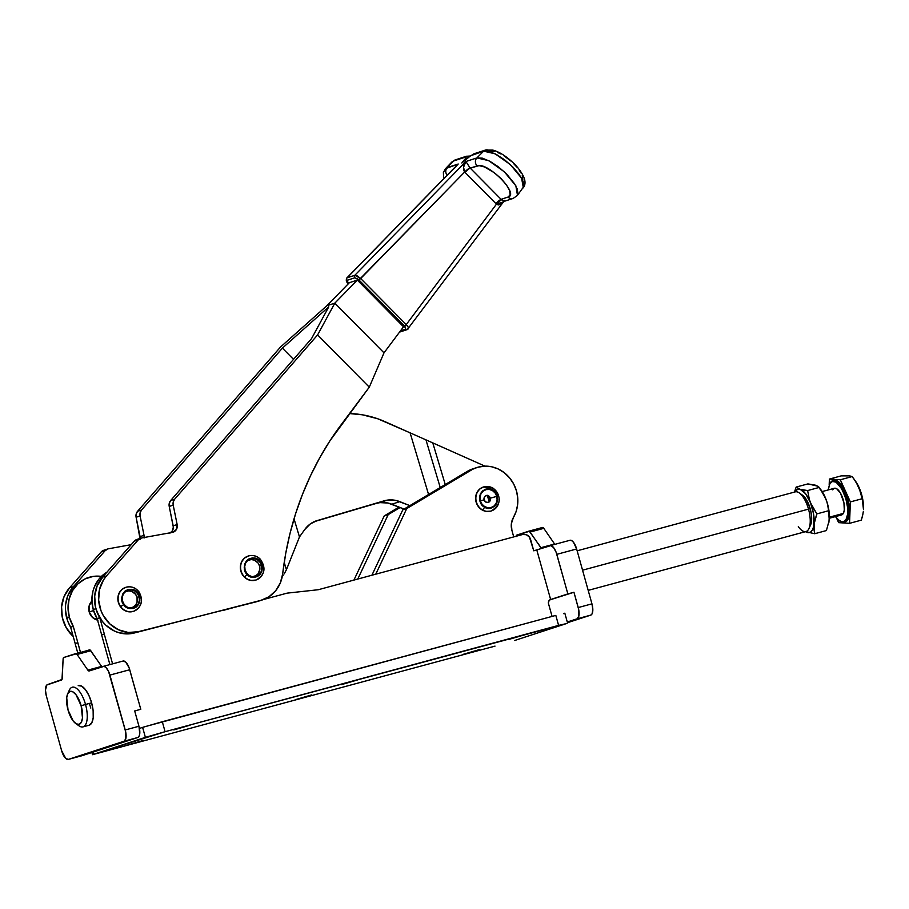 <?xml version="1.0" encoding="UTF-8"?>
<svg xmlns="http://www.w3.org/2000/svg" width="909" height="909" viewBox="0 0 909 909"><rect width="100%" height="100%" fill="white"/><g stroke="black" fill="none" stroke-linecap="round" stroke-linejoin="round"><path stroke-width="1.36" d="M259.974 559.103A12.601 11.533 71.9 0 0 246.566 556.763A12.601 11.533 71.9 0 0 241.101 571A12.601 11.533 71.9 0 0 244.498 576.885L247.248 574.59C243.703 571.738 243.453 567.136 246.509 560.785C252.191 557.092 256.474 557.058 259.338 560.705L261.406 563.716L262.371 567.591L261.826 571.466L260.088 574.511L257.383 576.579L253.827 577.408L250.18 576.624L247.248 574.59L245.18 571.568L244.226 567.705L244.76 563.819L246.509 560.785L249.202 558.705L252.77 557.876L256.418 558.66L259.338 560.705L260.247 559.115C256.758 555.797 252.782 554.763 248.327 556.013L248.055 556.092A12.601 11.533 71.9 0 0 240.84 571.079L241.101 571A12.601 11.533 -108.1 0 1 248.327 556.013A12.601 11.533 -108.1 0 1 259.974 559.103L259.338 560.705C262.894 563.546 263.133 568.159 260.088 574.511C254.395 578.204 250.123 578.226 247.248 574.59L244.498 576.885A12.601 11.533 71.9 0 0 257.906 579.215M124.431 587.896A12.601 11.533 71.9 0 0 118.613 602.303A12.601 11.533 71.9 0 0 120.67 606.598L123.715 604.644C120.624 601.224 121.102 596.679 125.124 591.02C131.362 588.441 135.611 589.18 137.895 593.247L139.497 596.565L139.838 600.531L138.702 604.224L136.498 606.882L133.487 608.416L129.817 608.587L126.306 607.167L123.715 604.644L122.124 601.326L121.772 597.372L122.92 593.679L125.124 591.02L128.135 589.486L131.805 589.316L135.305 590.736L137.895 593.247L139.088 591.998C135.543 587.498 131.135 585.941 125.84 587.316L125.578 587.407A12.601 11.533 71.9 0 0 118.352 602.394L118.613 602.303A12.601 11.533 -108.1 0 1 125.84 587.316A12.601 11.533 -108.1 0 1 138.827 591.998L137.895 593.247C140.986 596.679 140.52 601.224 136.498 606.882C130.26 609.462 125.999 608.723 123.715 604.644L120.67 606.598A12.601 11.533 71.9 0 0 135.066 610.7M172.79 532.299A6.908 6.318 -108.1 0 1 172.301 532.413L141.622 537.969L138.259 539.878A6.908 6.318 -108.1 0 1 140.85 538.162A6.908 6.318 -108.1 0 1 141.622 537.969L172.301 532.413A6.908 6.318 -108.1 0 0 172.79 532.299L176.437 529.413L177.153 524.527A6.908 6.318 -108.1 0 1 173.074 532.219A6.908 6.318 -108.1 0 1 172.79 532.299M140.85 538.162L136.884 539.457A6.908 6.318 71.9 0 0 134.282 541.173L138.259 539.878L106.512 575.874L103.478 579.953L99.501 589.532L98.638 600.133L100.979 610.643L103.274 615.529L109.864 623.926L118.477 629.778L128.237 632.471L138.123 631.732L256.633 601.724A33.497 30.645 71.9 0 0 256.997 601.622A33.497 30.645 71.9 0 0 258.383 601.213L262.36 599.917A33.497 30.645 -108.1 0 1 260.974 600.326L269.007 596.736L275.632 590.782L280.313 582.964L282.665 573.92A33.497 30.645 -108.1 0 1 262.36 599.917M97.547 620.097A11.044 10.113 -108.1 0 1 89.207 611.973L93.525 610.575L89.207 611.984A11.044 10.113 -108.1 0 1 91.911 601.042M517.482 195.321L515.857 185.822L504.347 171.824L488.712 160.654L476.884 157.927L465.908 161.507L354.805 275.302L357.407 275.961L360.68 278.529L406.232 324.593L408.368 327.467L408.005 329.058A1.727 1.579 -108.1 0 1 407.209 329.603L399.528 332.115A1.727 1.579 71.9 0 0 399.665 332.069M108.023 548.888A6.908 6.318 -108.1 0 1 108.501 548.775A6.908 6.318 71.9 0 0 108.023 548.888L105.137 550.684A6.908 6.318 -108.1 0 1 107.739 548.968A6.908 6.318 -108.1 0 1 108.023 548.888M465.681 159.336L464.988 159.552L465.681 159.336M251.282 576.499A8.567 7.84 71.9 0 0 259.542 566.034L261.519 565.421A9.306 8.522 -108.1 0 1 251.895 576.67A9.306 8.522 -108.1 0 1 245.066 569.863A9.306 8.522 -108.1 0 1 246.839 561.183A9.306 8.522 -108.1 0 1 255.111 558.728A9.306 8.522 -108.1 0 1 261.519 565.421L259.542 566.034L258.088 563.023L254.259 560.08L251.191 559.58L248.237 560.376M128.794 607.803A8.567 7.84 71.9 0 0 137.054 597.338L139.032 596.724A9.306 8.522 -108.1 0 1 129.408 607.973A9.306 8.522 -108.1 0 1 122.59 601.179A9.306 8.522 -108.1 0 1 124.363 592.486A9.306 8.522 -108.1 0 1 132.634 590.043A9.306 8.522 -108.1 0 1 139.032 596.724L137.054 597.338L135.6 594.338L131.771 591.384L128.703 590.884L125.749 591.691M130.271 607.882L133.225 607.076L135.611 605.11L137.066 602.269L137.054 597.338A8.567 7.84 71.9 0 0 123.965 592.986M252.747 576.567L255.702 575.772L258.088 573.806L259.849 569.341L259.542 566.034A8.567 7.84 71.9 0 0 246.441 561.682M464.919 160.007L461.829 163.006C466.158 158.723 469.737 155.996 472.555 154.791A5.181 4.738 -108.1 0 1 474.396 153.655M485.474 150.042A5.181 4.738 71.9 0 0 483.633 151.178L476.884 157.927A5.522 5.056 71.9 0 0 477.111 165.881A5.522 5.056 -108.1 0 1 476.884 157.927L465.908 161.507L470.033 167.915A5.181 0.898 -41.7 0 0 464.681 172.006A5.181 0.898 138.3 0 1 470.033 167.915A5.522 5.056 71.9 0 0 470.237 168.131A5.181 1 -44.7 0 0 465.078 172.426L464.681 172.006C462.772 169.233 463.181 165.733 465.908 161.507L470.033 167.915A5.522 5.056 71.9 0 0 470.237 168.131L501.109 199.332A5.522 5.056 71.9 0 0 501.382 199.594A5.181 1.125 -48.5 0 0 496.473 204.139L495.939 203.639A5.181 1 135.3 0 1 501.109 199.332L508.029 197.071L510.154 194.81L509.574 190.504L506.415 184.822L501.132 178.63L494.564 172.892L484.463 166.938L479.077 165.631L470.237 168.131L477.111 165.881C487.156 161.257 520.084 194.378 508.029 197.071A5.522 5.056 71.9 0 0 513.074 198.446M468.101 157.382L474.339 153.678A5.181 4.738 71.9 0 0 472.555 154.791L483.633 151.178L495.098 153.791L510.267 164.552L521.584 178.141L523.334 187.731M522.834 179.891L522.266 175.642M521.005 172.96L519.141 170.028M516.755 166.983L513.926 163.927M510.79 160.973L504.018 155.848M500.666 153.871L497.473 152.371M494.61 151.439L490.212 151.326A5.181 4.738 -108.1 0 0 485.417 150.065L492.735 150.076C500.041 152.042 507.756 157.166 515.892 165.461C526.89 178.062 525.981 184.209 523.209 187.902M454.284 167.904L458.227 164.018L447.251 167.597A5.522 5.056 71.9 0 0 447.16 175.21A5.522 5.056 -108.1 0 1 447.251 167.597L453.523 161.007A5.181 4.738 -108.1 0 1 455.523 159.825A5.181 4.738 71.9 0 0 453.523 161.007L464.601 157.382A5.181 4.738 -108.1 0 1 466.419 156.257M453.841 168.756L458.227 164.018L445.524 168.654L453.523 161.007L464.601 157.382C466.612 157.007 465.692 158.882 461.829 163.006L470.612 155.757L483.633 151.178A5.181 4.738 -108.1 0 1 485.417 150.065L474.339 153.678M346.772 278.029L457.034 165.097M463.17 161.597L466.567 157.882M466.601 156.212A5.181 4.738 71.9 0 0 464.601 157.382L465.59 157.393L465.431 158.496L461.829 163.006L467.044 158.189M495.939 203.639L465.078 172.426A5.181 1 135.3 0 1 470.237 168.131L501.109 199.332A5.181 1 -44.7 0 0 495.939 203.639L464.681 172.006L463.545 167.256L465.908 161.507L354.805 275.302L347.124 277.802L458.227 164.018L347.124 277.802A1.727 1.579 71.9 0 0 347.193 280.29A1.727 1.579 -108.1 0 1 347.124 277.802L354.805 275.302A1.727 1.579 71.9 0 0 354.874 277.79A1.727 1.579 -108.1 0 1 354.805 275.302L360.68 278.529L464.681 172.006L358.953 279.961L360.68 278.529L406.232 324.593L496.473 204.139L501.382 199.594C503.779 201.593 504.79 201.843 504.427 200.344L503.427 201.946L496.473 204.139L495.939 203.639M504.325 201.309L513.142 198.423A5.522 5.056 -108.1 0 1 508.029 197.071L501.109 199.332A5.522 5.056 71.9 0 0 501.382 199.594L504.506 201.139M513.142 198.423L517.357 195.492L523.857 186.459L523.095 181.3L519.187 174.437L512.733 166.926L504.734 159.916L496.405 154.462L488.997 151.394L483.633 151.178L476.884 157.927L482.349 158.155L489.928 161.291L498.45 166.87L506.643 174.039L514.926 184.232M517.244 188.742L517.96 194.287M445.421 168.756L443.387 172.585L443.672 178.778M122.59 601.179L124.169 604.44L126.76 606.86L129.976 608.087L133.316 607.916L136.27 606.383L138.395 603.724L139.361 600.326L139.032 596.724L137.452 593.463L134.85 591.043L131.646 589.816L128.305 589.986L125.351 591.52L123.226 594.179L122.249 597.577L122.59 601.179M245.066 569.863L246.657 573.125L249.248 575.556L252.463 576.772L255.793 576.613L258.758 575.079L260.883 572.409L261.849 569.023L261.519 565.421L259.94 562.16L257.338 559.728L254.134 558.512L250.793 558.683L247.839 560.217L245.714 562.876L244.737 566.262L245.066 569.863M503.438 201.923L500.473 204.514L498.234 204.945L496.473 204.139L406.232 324.593C408.471 326.933 409.061 328.422 408.005 329.058L408.38 328.819M73.402 586.68L105.137 550.684L101.172 551.979L69.425 587.975L73.345 586.691L69.425 587.975A33.497 30.645 71.9 0 0 73.197 636.425L66.187 627.642L62.323 617.575L61.585 606.871L64.028 596.656L69.425 587.975L101.172 551.979L104.046 550.184A6.908 6.318 71.9 0 0 103.762 550.263A6.908 6.318 71.9 0 0 101.172 551.979L105.137 550.684L73.402 586.68A33.497 30.645 -108.1 0 0 70.675 627.221L67.857 621.449L65.528 610.939M326.876 305.731L349.386 282.688L357.328 280.086L334.83 303.14L383.996 352.851L403.516 326.786L357.328 280.086L349.386 282.688L326.888 305.719L334.83 303.129L326.888 305.719L280.517 347.022L326.876 305.731M399.528 332.115L399.596 332.092A1.727 1.579 -108.1 0 1 399.528 332.115L407.209 329.603A1.727 1.579 71.9 0 0 407.277 329.592L503.416 201.957M348.363 283.426L347.193 280.29L354.874 277.79L358.953 279.961L404.516 326.036L406.232 324.593L404.516 326.036L405.687 329.16A1.727 1.579 71.9 0 0 407.209 329.603A1.727 1.579 -108.1 0 1 405.687 329.16L400.46 330.865L405.687 329.16L405.38 327.047L357.885 279.018L354.874 277.79L347.193 280.29L346.931 281.404L348.363 283.426M137.577 511.301L280.517 347.022L137.577 511.301A6.908 6.318 71.9 0 0 136.111 517.244L136.168 514.039L137.577 511.301L141.543 509.994L140.145 512.744L140.088 515.948A6.908 6.318 -108.1 0 1 141.543 509.994L137.577 511.301M140.122 539.298L136.111 517.244L140.088 515.948L144.042 535.333L140.066 536.628L136.111 517.244L140.088 515.948L144.042 535.333A6.908 6.318 -108.1 0 1 144.156 537.514M140.884 596.293A12.601 11.533 -108.1 0 1 133.657 611.28A12.601 11.533 -108.1 0 1 120.67 606.598A12.601 11.533 -108.1 0 1 118.613 602.303L118.352 602.394A12.601 11.533 71.9 0 0 133.396 611.359A12.601 11.533 71.9 0 0 133.521 611.325M263.371 564.978A12.601 11.533 -108.1 0 1 256.145 579.976A12.601 11.533 -108.1 0 1 244.498 576.885A12.601 11.533 -108.1 0 1 241.101 571L240.84 571.079A12.601 11.533 71.9 0 0 255.883 580.056A12.601 11.533 71.9 0 0 256.008 580.01M140.213 538.378A6.908 6.318 71.9 0 0 140.066 536.628L144.042 535.333L144.088 538.003M131.214 544.661L108.501 548.775L131.214 544.661M403.516 326.786L357.328 280.086L334.842 303.129L317.605 334.921L369.281 387.177L383.996 352.851L334.83 303.14L317.605 334.921L174.664 499.189L173.255 501.938L173.199 505.143L177.153 524.527L173.176 525.822L177.153 524.527L173.199 505.143A6.908 6.318 -108.1 0 1 174.664 499.189L170.687 500.495A6.908 6.318 71.9 0 0 169.222 506.438L173.199 505.143L169.222 506.438L169.279 503.234L170.687 500.495L311.548 338.614L328.774 306.822L282.404 348.124L293.505 359.35L282.404 348.124L141.543 509.994L282.404 348.124L328.774 306.822L311.548 338.614L170.687 500.495L174.664 499.189L317.605 334.921L369.281 387.177L383.996 352.851L403.516 326.786M282.665 573.92L285.71 553.479L290.028 533.378L295.607 513.71L302.402 494.541L310.401 475.975L319.559 458.091L329.842 440.967L369.281 387.177L341.205 424.662A316.275 289.38 -108.1 0 0 282.665 573.92M260.599 600.429A33.497 30.645 71.9 0 0 260.974 600.326A33.497 30.645 -108.1 0 1 260.599 600.429L134.146 633.028L260.599 600.429M255.918 580.044L250.839 580.442L246.498 578.783L242.976 575.499L240.84 571.079L240.385 566.216L241.703 561.626L244.578 558.012L248.577 555.944M133.43 611.348L128.351 611.746L124.01 610.098L120.499 606.803L118.352 602.394L117.897 597.52L119.215 592.929L122.09 589.327L126.101 587.248M258.451 601.19L256.997 601.622A33.497 30.645 -108.1 0 1 256.633 601.724L138.123 631.732A33.497 30.645 -108.1 0 1 103.274 615.529A33.497 30.645 -108.1 0 1 106.512 575.874L102.535 577.17A33.497 30.645 71.9 0 0 99.308 616.836A33.497 30.645 71.9 0 0 134.146 633.028L129.248 633.834L119.295 632.834L114.5 631.073L105.887 625.222L102.297 621.301L97.002 611.95L95.445 606.769L94.695 596.065L97.149 585.851L102.535 577.17L134.282 541.173L138.259 539.878L106.512 575.874L102.535 577.17L134.282 541.173L137.645 539.264M170.687 532.708A6.908 6.318 71.9 0 0 173.176 525.822L169.222 506.438L173.324 527.095L172.46 530.708L169.915 533.174M487.076 495.178L489.372 501.779A10.931 9.999 71.9 0 0 488.94 499.007L490.428 498.518L488.94 499.007A10.931 9.999 71.9 0 0 487.326 495.53M445.251 484.531L432.775 442.888L484.963 466.135L425.957 439.865L440.24 487.519L425.957 439.865L432.775 442.888L445.251 484.531M284.233 573.852L286.415 569.716L284.222 562.398L286.415 569.716L284.233 573.852M282.665 573.863L283.142 575.442L282.21 576.76L283.142 575.442L282.665 573.863M428.571 494.485L410.095 432.832L425.957 439.865L410.095 432.832L428.571 494.485M294.027 518.8L299.47 536.946L286.415 569.716L299.47 536.946L294.027 518.8M304.663 529.629L299.47 536.946L304.663 529.629A27.622 25.27 -108.1 0 1 316.673 520.698A27.622 25.27 -108.1 0 1 317.321 520.493L310.264 523.959L304.663 529.629M349.511 413.572L362.305 414.788L377.61 418.719L410.095 432.832L385.041 421.674A103.581 94.775 -108.1 0 0 349.511 413.572M409.868 505.631L395.915 500.439L387.995 500.03L316.037 520.914L384.132 500.825A27.622 25.27 -108.1 0 1 399.79 501.632L391.836 504.222A27.622 25.27 71.9 0 0 376.178 503.416L384.132 500.825L376.178 503.416L380.042 502.62L387.961 503.041L404.073 509.085L391.836 504.222L399.79 501.632L409.868 505.631M314.184 521.675L376.178 503.416L314.184 521.675M483.452 486.997A12.601 11.533 71.9 0 0 483.327 487.031A12.601 11.533 71.9 0 0 476.18 502.313A12.601 11.533 71.9 0 0 490.621 511.153A12.601 11.533 71.9 0 0 491.144 510.994L491.405 510.915A12.601 11.533 -108.1 0 0 499.121 500.28A12.601 11.533 -108.1 0 0 492.598 487.997A12.601 11.533 71.9 0 0 484.111 486.792A12.601 11.533 -108.1 0 1 492.598 487.997A2.761 0.784 120.1 0 1 492.883 488.008A2.761 0.784 120.1 0 1 492.542 490.053C496.632 491.803 498.03 496.223 496.723 503.325C492.258 508.574 488.201 509.847 484.565 507.12A2.761 0.784 120.1 0 1 482.395 509.869A12.601 11.533 71.9 0 0 490.883 511.063A12.601 11.533 -108.1 0 1 482.395 509.869A12.601 11.533 -108.1 0 1 475.873 497.575A12.601 11.533 -108.1 0 1 483.588 486.951A12.601 11.533 -108.1 0 1 484.111 486.792L484.111 486.792A12.601 11.533 71.9 0 0 475.896 497.291A12.601 11.533 71.9 0 0 482.395 509.869A2.761 0.784 -59.9 0 0 484.565 507.12L481.85 504.779L479.963 501.268L479.498 497.325L480.395 493.848L482.429 491.042L485.599 489.201L489.258 488.906L492.542 490.053L495.269 492.394L497.155 495.894L497.621 499.848L496.723 503.325L494.678 506.131L491.508 507.972L487.86 508.267L484.565 507.12C480.486 505.37 479.088 500.939 480.395 493.848C484.861 488.587 488.906 487.326 492.542 490.053A2.761 0.784 -59.9 0 0 492.883 488.008M473.669 468.589L467.351 471.362L477.645 467.294L484.452 466.158L491.405 466.715L498.143 468.942L504.313 472.725L509.608 477.873L513.744 484.099L516.517 491.099A33.144 30.327 -108.1 0 1 513.403 517.539L511.358 523.686L511.892 530.333A16.055 14.692 -108.1 0 1 513.403 517.539L516.142 511.449L517.607 504.825L517.732 497.939L516.517 491.099A33.144 30.327 -108.1 0 0 476.952 467.51L472.975 468.805A33.144 30.327 71.9 0 0 467.351 471.362L402.767 509.869L371.906 575.227L402.767 509.869L406.743 508.574L375.758 574.193L406.743 508.574L402.767 509.869L467.351 471.362L471.328 470.067A33.144 30.327 -108.1 0 1 476.952 467.51M490.621 511.153L486.099 511.381L481.759 509.722L478.248 506.438L476.1 502.029L475.646 497.155L476.964 492.564L479.838 488.951L483.838 486.883M484.111 499.859A3.534 3.227 71.9 0 0 488.178 502.416A3.534 3.227 71.9 0 0 490.349 498.177L496.78 496.359A9.306 8.522 -108.1 0 1 491.065 507.552A9.306 8.522 -108.1 0 1 480.327 500.802L484.111 499.859L480.327 500.802A9.306 8.522 -108.1 0 1 486.054 489.621A9.306 8.522 -108.1 0 1 496.78 496.359L490.349 498.177A3.534 3.227 71.9 0 0 486.281 495.621A3.534 3.227 71.9 0 0 484.111 499.859L485.701 502.018L488.178 502.416L490.11 500.825L490.349 498.177L488.769 496.019L486.281 495.621L484.361 497.212L484.111 499.859M480.327 500.802L481.918 504.063L484.508 506.495L487.724 507.722L491.065 507.552L494.019 506.018L496.144 503.347L497.109 499.961L496.78 496.359L495.2 493.098L492.598 490.678L489.394 489.451L486.054 489.621L483.099 491.155L480.975 493.814L479.997 497.212L480.327 500.802M388.188 514.619L384.223 515.914L399.04 507.086L384.223 515.914L388.188 514.619L357.771 579.044L388.188 514.619L400.119 507.517L388.188 514.619M353.919 580.09L384.223 515.914L353.919 580.09M483.327 487.031L492.871 488.008C501.802 496.632 501.313 504.268 491.405 510.915A12.601 11.533 -108.1 0 1 490.883 511.063M513.721 536.912L511.892 530.333L513.721 536.912M471.328 470.067L406.743 508.574L471.328 470.067M810.419 525.266L811.555 521.005L811.476 515.198L810.226 508.733L808.499 509.131L810.226 508.733A17.089 6.886 -105.1 0 0 802.59 495.269L799.329 492.939A20.543 8.283 74.9 0 1 808.499 509.131L582.555 570.182L808.499 509.131A20.543 8.283 -105.1 0 0 795.25 491.871L577.147 550.797M68.584 692.374A20.543 8.283 74.9 0 1 72.288 687.215A20.543 8.283 74.9 0 1 85.526 704.475L91.616 702.827L85.526 704.475A20.543 8.283 -105.1 0 0 69.311 690.192L67.664 693.851A17.089 6.886 74.9 0 1 81.151 705.736L85.526 704.475L81.151 705.736L75.981 694.715L72.856 691.851L69.993 691.408L67.834 693.487L66.709 697.748L68.039 710.009A17.089 6.886 74.9 0 1 67.664 693.851M829.36 519.016A22.441 9.045 -105.1 0 0 829.36 518.959A22.441 9.045 -105.1 0 0 827.531 503.95L829.338 515.278L828.928 522.3M821.781 490.917L825.724 498.587L819.327 487.394L807.624 490.565L797.693 489.247L794.784 491.996A22.441 9.045 74.9 0 1 800.136 489.292L796.182 487.065L794.352 492.326L796.182 487.065L807.896 483.906L796.182 487.065L800.136 489.292L807.624 490.565L819.327 487.394L815.384 485.167L807.896 483.906L817.793 486.179L822.906 492.814L826.69 501.223L828.542 508.256L829.258 520.164A22.441 9.045 -105.1 0 0 829.258 520.164L826.395 530.561L814.691 533.731L813.93 529.174L814.407 521.732L816.873 513.892L828.576 510.733L827.531 503.95A22.441 9.045 -105.1 0 0 825.724 498.587A22.441 9.045 -105.1 0 0 821.793 490.951L821.202 490.065M826.679 501.257L825.724 498.587L826.679 501.257M810.476 502.711L816.873 513.892L828.576 510.733L829.258 520.164L826.395 530.561L814.691 533.731L804.783 531.447L814.691 533.731L814.01 524.288L816.873 513.892L811.771 505.643L809.419 499.711L810.476 502.711A22.441 9.045 74.9 0 1 814.01 524.288A22.441 9.045 74.9 0 1 807.203 532.458A22.441 9.045 74.9 0 1 805.51 531.663L808.465 532.674L810.714 531.981L812.498 529.845L813.669 526.413L813.566 513.903L810.476 502.711A22.441 9.045 74.9 0 0 800.136 489.292L805.556 493.701L810.476 502.711M807.624 490.565L809.419 499.711L807.624 490.565M68.039 710.009L73.209 721.019L76.333 723.894L79.185 724.325L81.344 722.257L82.48 717.996L81.151 705.736A17.089 6.886 74.9 0 1 75.663 723.473A17.089 6.886 74.9 0 1 68.039 710.009M588.191 590.373L805.976 531.538A20.543 8.283 -105.1 0 0 808.499 509.131A20.543 8.283 74.9 0 1 808.942 528.561L810.601 524.902A17.089 6.886 -105.1 0 0 810.226 508.733L806.567 499.95L801.931 494.848M75.663 723.473L78.935 725.802A20.543 8.283 -105.1 0 0 85.526 704.475A20.543 8.283 74.9 0 1 83.003 726.882A20.543 8.283 74.9 0 1 77.208 724.28M808.942 528.561A20.543 8.283 74.9 0 1 798.295 526.629M101.797 576.454L93.184 576.408L85.026 578.931L77.947 583.817L72.504 590.68L69.107 598.997L68.05 608.121L69.379 617.336L73.277 626.369L77.833 642.686L73.277 626.369L70.629 627.233L75.186 643.549L70.629 627.233L73.277 626.369A33.497 30.645 -108.1 0 1 69.379 617.336L66.732 618.2L65.391 608.985L65.63 604.36L67.88 595.565L74.208 585.76A33.497 30.645 71.9 0 0 66.732 618.2L69.379 617.336A33.497 30.645 -108.1 0 1 88.582 577.499A33.497 30.645 -108.1 0 1 101.41 576.397M78.208 685.613L81.651 686.136L85.401 689.59L88.9 695.453L91.616 702.827A20.543 8.283 74.9 0 1 89.093 725.234L83.003 726.882M97.127 618.586L99.774 617.722A33.497 30.645 -108.1 0 1 95.877 608.689L93.229 609.553A33.497 30.645 71.9 0 0 97.127 618.586L99.774 617.722L95.877 608.689L94.536 599.474L94.775 594.861L97.024 586.055L103.353 576.249A33.497 30.645 -108.1 0 0 95.877 608.689L93.229 609.553L97.127 618.586L101.683 634.902L97.127 618.586M479.282 649.628L463.011 654.389L479.282 649.628M311.503 694.965L295.232 699.725L311.503 694.965M143.724 740.301L127.453 745.062L143.724 740.301M357.873 679.83L341.591 684.602L357.873 679.83M525.641 634.505L509.37 639.266L525.641 634.505M190.095 725.166L173.812 729.927L190.095 725.166M569.875 540.31A10.363 4.17 -105.1 0 1 569.966 540.276A10.363 4.17 -105.1 0 1 576.636 548.979L556.808 554.342L567.852 593.907L573.954 592.259L578.226 607.553L591.952 603.849L576.636 548.979L591.952 603.849A10.363 4.17 -105.1 0 1 590.77 615.12L577.045 618.824L590.77 615.12L567.489 622.71L590.77 615.12L592.077 613.859L592.838 609.609L591.952 603.849L578.226 607.553A10.363 4.17 74.9 0 1 577.045 618.824L567.284 622.006L577.045 618.824L578.783 616.427L578.692 609.53L573.954 592.259L550.059 599.747L548.513 601.69L548.513 603.678A3.454 3.159 -108.1 0 1 550.638 599.531L536.799 549.979L533.765 550.809A3.454 3.159 -108.1 0 1 533.663 550.479A3.454 3.159 71.9 0 0 533.765 550.809L550.877 545.605L553.672 547.673L556.194 552.422L567.852 593.907L550.638 599.531L536.799 549.979L550.047 545.661A10.363 4.17 74.9 0 1 550.138 545.639A10.363 4.17 74.9 0 1 556.808 554.342L576.636 548.979L573.499 542.309L571.613 540.571L569.875 540.31L550.218 545.616M573.954 592.259L549.809 599.906L573.954 592.259M516.153 536.253A3.454 1.386 74.9 0 1 516.812 535.083L528.72 531.197A3.454 1.386 74.9 0 1 528.754 531.186A3.454 1.386 74.9 0 1 530.072 532.049L540.855 547.707L554.581 544.002L540.855 547.707A3.454 1.386 74.9 0 0 541.548 548.434L529.368 531.322L516.812 535.083L516.119 536.617M122.976 661.059L125.658 662.013L129.123 667.808L140.781 709.304L134.691 710.952L138.952 726.246L134.691 710.952L140.781 709.304L129.737 669.74A10.363 4.17 -105.1 0 0 123.067 661.036A10.363 4.17 -105.1 0 0 122.976 661.059L103.319 666.365M81.969 755.72A10.363 4.17 -105.1 0 0 82.049 755.697A10.363 4.17 -105.1 0 0 82.128 755.674L68.402 759.379A10.363 4.17 74.9 0 1 68.323 759.401A10.363 4.17 74.9 0 1 61.642 750.698L46.325 695.839A10.363 4.17 74.9 0 1 47.518 684.568L61.982 679.5L63.119 659.014A3.454 1.386 74.9 0 1 63.812 657.48L63.119 659.014L62.198 678.466A3.454 1.386 74.9 0 1 61.517 680L46.791 685.011L45.45 690.079L46.325 695.839L61.642 750.698L65.732 758.424L68.402 759.379L124.044 741.233L125.783 738.824L125.692 731.927L108.546 671.376L105.83 667.376L103.978 666.354L89.196 670.967A3.454 1.386 74.9 0 1 89.173 670.978A3.454 1.386 74.9 0 1 87.855 670.115L101.581 666.399A3.454 1.386 -105.1 0 0 101.91 666.82L90.093 650.015L75.777 653.582M82.128 755.674L137.77 737.517L139.077 736.267L139.759 733.677L138.952 726.246L125.226 729.961A10.363 4.17 74.9 0 1 124.044 741.233L137.77 737.517L82.128 755.674L68.402 759.379L124.044 741.233L137.77 737.517A10.363 4.17 -105.1 0 0 138.952 726.246L125.226 729.961L109.909 675.092L129.737 669.74L109.909 675.092A10.363 4.17 74.9 0 0 103.24 666.388A10.363 4.17 74.9 0 0 103.149 666.411L89.196 670.967L87.855 670.115L77.072 654.457L90.798 650.742A3.454 1.386 -105.1 0 0 89.48 649.878A3.454 1.386 -105.1 0 0 89.446 649.89M90.809 708.077L89.582 704.259M555.819 615.404L162.302 721.723L165.086 731.7L558.603 625.381L555.819 615.404L558.603 625.381L566.364 623.608L165.086 731.7L162.302 721.723L142.611 727.382L145.395 737.358L165.086 731.7L93.729 754.209L93.138 752.084L93.729 754.209L92.502 754.675L145.395 737.358L142.611 727.382L144.042 726.927L555.819 615.404M495.019 646.117L92.502 754.686L495.019 646.117M542.446 527.481L543.798 528.345L554.581 544.002L543.798 528.345L530.072 532.049L543.798 528.345A3.454 1.386 -105.1 0 0 542.48 527.481A3.454 1.386 -105.1 0 0 542.446 527.481L528.777 531.186L542.48 527.481M139.463 728.404L142.611 727.382L139.463 728.404M564.478 613.325L563.58 613.632M514.71 640.47L566.364 623.608L514.71 640.47M221.864 610.371L223.966 610.2A6.908 6.318 -108.1 0 1 222.705 610.394M104.33 634.05L101.626 634.925L104.33 634.05L99.774 617.722L104.33 634.05M548.513 603.678L552.07 616.416L548.513 603.678M112.591 663.865L104.274 634.062L112.591 663.865M223.966 610.2L232.499 607.894L223.966 610.2M263.519 599.508L287.062 593.145L318.252 589.725L522.641 534.503L526.345 534.708L529.424 537.083L533.663 550.479L530.595 539.503A6.908 6.318 -108.1 0 0 522.641 534.503L318.252 589.725L287.062 593.145L263.519 599.508M75.72 653.594A3.454 1.386 74.9 0 1 75.754 653.582A3.454 1.386 74.9 0 1 77.072 654.457L75.72 653.594L63.812 657.48L89.48 649.878M78.379 685.568A20.543 8.283 74.9 0 1 91.616 702.827L93.127 710.599L93.218 717.576L91.854 722.689L89.264 725.189M106.932 572.193A33.497 30.645 71.9 0 0 93.229 609.553L91.889 600.338L92.957 591.214L94.377 586.919L98.831 579.249L106.932 572.193M109.898 664.593L101.626 634.925L109.898 664.593M87.855 670.115L77.072 654.457L90.798 650.742L101.581 666.399L87.855 670.115M77.833 642.686L75.129 643.572L77.776 642.708L80.458 652.31L77.833 642.686M77.776 653.037L75.129 643.572L77.776 653.037M68.38 622.847L66.732 618.2M92.491 600.519L89.207 605.621L89.207 611.973L92.502 617.438L97.979 620.177M829.826 483.77A0.693 0.591 -150.4 0 1 830.167 483.02A21.577 8.704 74.9 0 1 832.928 480.611A21.577 8.704 74.9 0 1 845.711 495.212A21.577 8.704 74.9 0 1 846.938 519.88A0.693 0.591 -150.4 0 1 846.063 519.459A0.693 0.591 29.6 0 0 846.938 519.88L847.858 519.641A21.577 8.704 -105.1 0 0 846.631 494.973A21.577 8.704 -105.1 0 0 833.837 480.372L829.837 483.258A0.693 0.591 29.6 0 0 829.826 483.77C836.439 470.339 853.562 508.017 846.063 519.459L847.506 514.653L847.552 507.415L846.018 499.211L841.848 488.883L836.075 482.179L832.417 481.475L829.826 483.77L828.247 489.928M843.063 522.402A21.577 8.704 -105.1 0 0 846.938 519.88A21.577 8.704 74.9 0 1 844.188 522.277L840.473 521.709L835.348 516.619M832.576 489.815L834.371 488.269L836.712 488.758L840.45 493.053L843.938 502.87L844.291 510.074L843.313 513.415L829.428 517.164L843.313 513.415A13.817 5.568 -105.1 0 0 842.529 497.621A13.817 5.568 -105.1 0 0 834.337 488.281L822.202 491.564M863.482 509.642A22.1 8.908 -105.1 0 0 863.482 509.517A22.1 8.908 -105.1 0 0 856.028 481.929L860.959 492.894L863.243 503.666L863.482 509.517M862.152 517.323L861.323 520.153L849.54 523.345L861.323 520.153L862.823 514.505L862.152 517.323M863.277 511.71L862.823 514.505L863.277 511.71M854.062 479.111L858.891 487.156L862.164 498.723L850.381 501.904L840.314 479.77L852.097 476.589L854.062 479.111M863.516 508.938L862.164 498.723L850.381 501.904L849.54 523.345L838.632 522.641L836.723 518.46L838.632 522.641L849.54 523.345L850.381 501.904L840.314 479.77L829.406 479.066L841.189 475.884L849.665 475.873L852.097 476.589L840.314 479.77L829.406 479.066L841.189 475.884L849.665 475.873L852.097 476.589L855.869 481.702M863.482 509.597L861.834 495.291L858.982 487.292L855.983 481.861M829.406 479.066L829.178 484.69L829.406 479.066M835.451 516.596L837.803 519.459L841.745 521.834L843.472 521.755L846.063 519.459M833.883 480.361L837.541 481.122L841.484 484.94L845.12 491.235L847.904 499.052L849.392 507.188L849.381 514.414L847.858 519.641L845.052 522.05M844.188 522.277L845.097 522.039A21.577 8.704 -105.1 0 0 847.858 519.641L846.938 519.88A21.577 8.704 -105.1 0 0 846.154 496.507A21.577 8.704 -105.1 0 0 834.042 480.497M830.167 483.02A0.693 0.591 29.6 0 0 829.837 483.27L828.144 489.951M829.406 518.232L841.552 514.948A13.817 5.568 -105.1 0 0 843.313 513.415L841.518 514.96M260.235 559.103C266.326 567.909 264.962 574.874 256.145 579.976L255.883 580.056M139.088 591.986C143.554 600.554 141.747 606.985 133.657 611.28L133.396 611.359M399.596 332.092L407.277 329.581M445.512 168.665L451.818 162.052L455.307 159.882L466.385 156.268L469.919 156.041M107.739 548.968L103.762 550.263M348.192 283.415C346.295 282.131 345.829 280.324 346.795 278.006M567.602 623.142L564.819 613.166M92.491 754.686L91.889 752.493M569.966 540.276L550.138 545.639M82.049 755.697L68.323 759.401M123.067 661.036L103.24 666.388M85.935 578.363L88.582 577.499"/></g></svg>
